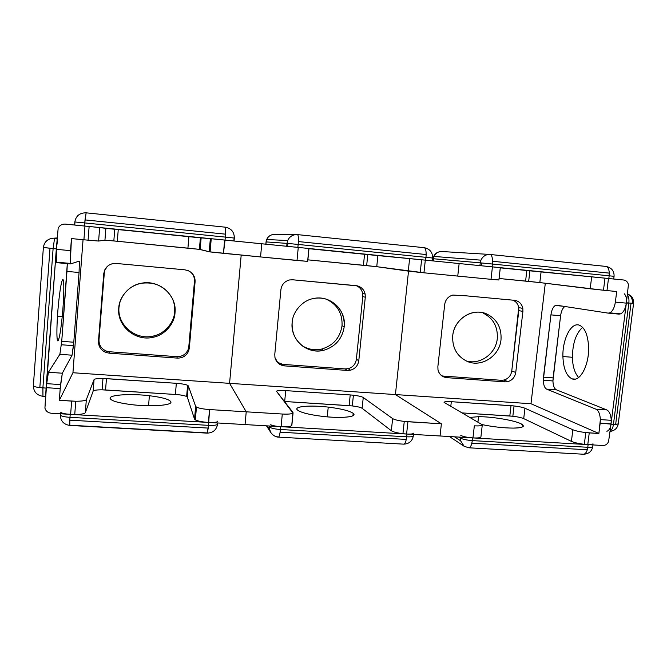 <?xml version="1.0" encoding="UTF-8"?>
<svg xmlns="http://www.w3.org/2000/svg" width="667" height="667" viewBox="0 0 667 667"><rect width="100%" height="100%" fill="white"/><g stroke="black" fill="none" stroke-linecap="round" stroke-linejoin="round"><path stroke-width="1" d="M56.512 262.631L56.295 249.316L44.922 408.137C45.865 411.164 47.991 412.865 51.301 413.24L74.746 414.499L75.763 401.242L59.321 400.333L72.936 372.745L83.05 239.703L72.936 372.745L229.573 383.342L241.196 255.061L229.573 383.342L72.936 372.745L59.321 400.333L60.205 388.578L46.115 387.677L46.457 383.658L60.547 384.576L59.321 400.333L71.644 401.092L70.635 414.374L74.746 414.499C80.99 414.432 84.517 413.823 85.326 412.673L93.155 391.104L94.055 379.606C94.739 378.789 97.716 378.414 102.985 378.472L102.093 389.828C96.823 389.803 93.847 390.228 93.155 391.104L94.055 379.598C94.739 378.789 97.716 378.414 102.985 378.472L102.093 389.828C96.823 389.803 93.847 390.228 93.155 391.104L85.326 412.673L86.335 399.608C85.568 400.684 82.041 401.226 75.763 401.242L71.644 401.092M70.494 263.915L79.19 261.164L79.373 261.614L79.065 272.503L73.779 342.229L61.731 341.329L66.958 271.411L79.065 272.503L73.779 342.229L72.061 355.203L62.331 373.212L48.424 372.278L46.115 387.677L56.295 249.316L70.535 250.659L71.444 238.578L83.917 239.787L71.444 238.578L70.277 263.415L56.203 262.123L70.277 263.415L70.494 263.915L56.47 262.631L56.295 249.316L58.162 228.297C59.571 225.354 61.964 223.954 65.349 224.104L84.526 226.021L84.767 222.928L225.304 237.102L225.529 234.167L85.017 219.91L84.767 222.928L225.304 237.102L225.329 227.18L86.143 212.831L84.767 222.928L75.113 221.994L84.767 222.928L84.526 226.021L74.879 225.071L74.829 221.978L74.879 225.054L89.128 226.488L88.077 240.178L83.917 239.787L84.959 226.063L188.903 236.685L187.919 248.149L199.391 249.358L200.392 237.827L188.903 236.685L187.919 248.149L117.334 241.271L118.251 229.615L211.239 238.728L210.088 251.918L200.133 249.466L201.142 237.894L200.392 237.827L199.391 249.358L200.133 249.466L201.142 237.894M618.834 314.09L620.652 313.84C623.553 312.306 625.446 308.746 626.338 303.143L611.014 424.195C610.355 428.281 608.971 430.64 606.862 431.274C608.971 430.64 610.355 428.281 611.014 424.195L608.554 441.687C607.337 444.222 605.436 445.498 602.843 445.506L588.111 444.639L587.777 447.282L472.294 440.604L471.852 443.171L587.277 449.775L587.777 447.282L472.294 440.604L471.852 443.171C471.127 446.065 470.118 447.607 468.851 447.799L583.5 454.227C585.151 454.06 586.401 452.576 587.277 449.775L587.777 447.282C590.67 447.432 592.329 447.249 592.746 446.723C592.329 447.249 590.67 447.432 587.777 447.282L588.111 444.639L584.325 444.322L585.784 432.575L589.236 432.883L587.777 444.622L584.325 444.322L585.784 432.575L598.874 433.475L600.167 423.145L611.055 423.837L611.239 420.31C610.922 414.766 609.43 411.297 606.762 409.913L556.361 389.811L546.632 389.136C544.589 387.986 543.472 385.017 543.297 380.24L552.935 380.949C553.126 385.718 554.269 388.678 556.361 389.836L546.632 389.136L595.981 409.188L606.762 409.913L556.361 389.811C554.269 388.678 553.126 385.718 552.935 380.949L543.297 380.24L543.463 377.163L553.101 377.881L552.935 380.949L560.597 315.741C561.272 311.072 562.69 307.987 564.866 306.487C562.69 307.987 561.272 311.072 560.605 315.741L550.925 314.874C551.634 310.038 553.093 306.912 555.303 305.494L562.965 306.195L555.303 305.494L556.712 305.244L607.987 313.098L556.712 305.244L555.303 305.494C553.093 306.912 551.634 310.038 550.925 314.874L543.463 377.163L553.101 377.881L560.597 315.741L550.925 314.874L543.297 380.24C543.472 385.017 544.589 387.986 546.632 389.136L595.981 409.188C598.582 410.589 600.042 414.065 600.35 419.601L600.167 423.145L613.457 424.354L628.839 303.01L631.04 303.21L615.649 424.429L618.234 423.97L633.583 303.352C633.483 300.025 632.858 297.849 631.716 296.823C631.499 296.165 630.098 295.189 627.505 293.914M608.921 278.539L623.703 280.015C626.28 280.44 627.847 282.033 628.414 284.792L626.338 303.143L615.366 302.109C614.474 307.704 612.614 311.281 609.771 312.848L608.187 313.123L619.034 314.115L620.652 313.84C623.553 312.306 625.446 308.746 626.338 303.143L628.839 303.01C629.223 299.558 628.739 296.807 627.397 294.764C628.739 296.807 629.223 299.558 628.839 303.01L626.38 302.776C626.78 298.524 626.063 295.523 624.229 293.772C626.063 295.523 626.78 298.524 626.38 302.776L628.414 284.792C627.847 282.033 626.28 280.44 623.703 280.015L604.986 278.147L603.485 290.228L606.978 290.57L608.479 278.498L541.079 271.919L539.82 282.575L528.664 281.374L529.906 270.819L541.079 271.919L539.82 282.575L590.195 288.794L591.671 276.83L529.906 270.819L528.664 281.374L525.596 281.074L526.838 270.51L529.906 270.819L500.3 267.859L539.111 271.686L500.308 267.775L541.612 271.919L500.3 267.834L526.838 270.51L525.596 281.074L499.083 278.489L539.82 282.575L603.485 290.228L606.978 290.57L608.479 278.498L492.429 266.875L491.012 279.315L498.908 279.99L500.317 267.675L492.429 266.875L608.821 278.531L609.163 275.805L492.388 264.032L492.554 261.272L609.296 273.12L609.163 275.805L492.388 264.032L492.554 261.272L609.296 273.12L609.163 275.805L614.065 276.321L609.163 275.805L608.821 278.531L613.732 279.023L614.065 276.321C614.282 270.927 611.564 267.625 605.919 266.416C607.929 266.892 609.054 269.126 609.296 273.12C609.054 269.126 607.929 266.892 605.919 266.416L489.653 254.435C485.651 254.46 482.741 256.37 480.932 260.163L480.24 262.848L433.483 258.763L433.25 260.947L433.1 258.729C434.017 254.094 436.86 251.692 441.654 251.509C438.161 251.526 435.634 253.177 434.075 256.445L480.932 260.163L480.24 262.848L433.1 258.729L432.866 260.905L433.1 258.729M140.929 283.35L140.929 283.35C129.581 285.151 119.101 296.815 118.743 308.079C116.75 325.98 135.543 341.704 153.135 337.269C164.349 335.343 174.596 323.837 175.012 312.731C175.421 308.021 174.579 303.385 172.486 298.824C165.666 286.577 155.153 281.424 140.929 283.35L140.929 283.35C130.757 285.709 123.754 291.929 119.943 302.009L118.743 308.079C116.75 325.98 135.543 341.704 153.135 337.269L153.001 336.101C135.618 340.487 117.033 324.929 119.001 307.237L120.052 301.676L119.001 307.237C117.033 324.929 135.618 340.487 153.001 336.101C164.099 334.209 174.229 322.828 174.646 311.848L175.012 312.731C177.105 295.139 158.771 279.106 140.929 283.35M172.369 298.574C174.27 302.943 175.029 307.37 174.646 311.848L175.012 312.731C174.596 323.837 164.349 335.343 153.135 337.269L153.001 336.101C164.099 334.209 174.229 322.828 174.646 311.848C175.029 307.37 174.27 302.943 172.369 298.574M105.811 352.418L109.155 353.16L109.538 351.759L106.228 351.025C101.334 348.824 98.924 345.114 98.983 339.895L98.474 341.162C98.391 346.456 100.834 350.217 105.811 352.418L106.228 351.025C101.334 348.824 98.924 345.114 98.983 339.895L98.474 341.162C98.391 346.456 100.834 350.217 105.811 352.418L109.155 353.16L177.255 358.096C182.558 358.179 186.335 355.861 188.586 351.15L189.353 347.974L188.811 346.657L188.044 349.8C185.801 354.435 182.074 356.72 176.847 356.662L177.255 358.096C182.558 358.179 186.335 355.861 188.586 351.15L188.044 349.8C185.801 354.435 182.074 356.72 176.847 356.662L177.255 358.096L109.155 353.16L109.538 351.759L176.847 356.662L109.538 351.759L106.228 351.025L105.811 352.418M104.519 270.427L104.194 273.228L104.961 269.985L107.312 266.425L104.519 270.427L103.752 273.703L98.474 341.162L103.752 273.703L98.983 339.895L104.519 270.427C106.845 265.583 110.755 263.257 116.266 263.457C112.765 263.198 109.738 264.232 107.187 266.542L104.519 270.427M188.077 270.594L184.809 269.818L116.266 263.457L184.809 269.818L188.077 270.594C192.888 272.886 195.223 276.663 195.072 281.924C195.298 277.972 193.864 274.721 190.787 272.161L188.077 270.594M46.115 387.677L44.922 408.137C45.865 411.164 47.991 412.865 51.301 413.24L70.21 414.349C65.299 413.999 62.164 413.357 60.797 412.414C62.164 413.357 65.299 413.999 70.21 414.349L69.977 417.334L208.546 425.346L208.262 428.089L69.793 420.168L69.977 417.334C65.074 416.992 61.939 416.341 60.572 415.383L60.697 413.79L60.33 414.907M291.871 425.221L291.737 425.579C290.537 426.588 286.993 426.955 281.09 426.688L282.299 414.032L209.546 409.563C203.343 409.113 198.983 408.296 196.465 407.112L195.339 419.902C197.874 421.152 202.226 421.994 208.404 422.436L209.546 409.563C203.343 409.113 198.983 408.296 196.465 407.112L195.648 406.386L194.531 419.118L195.648 406.386L188.294 385.86L187.319 397.123L194.531 419.118L195.339 419.902L196.465 407.112L195.648 406.386L188.294 385.86L187.602 385.293L186.627 396.515C184.476 395.539 180.724 394.856 175.388 394.464L102.093 389.828L105.561 389.97L106.453 378.631L102.985 378.472L176.338 383.3L106.453 378.631L105.561 389.97L175.388 394.464L176.338 383.3C181.682 383.708 185.443 384.375 187.602 385.293L186.627 396.515C184.476 395.539 180.724 394.856 175.388 394.464L176.338 383.3C181.682 383.708 185.443 384.375 187.602 385.293L188.294 385.86L187.319 397.123L194.531 419.118L195.339 419.902C197.874 421.152 202.226 421.994 208.404 422.436L70.21 414.349L69.977 417.334L208.546 425.346C213.157 425.554 216.091 425.271 217.375 424.504L217.709 422.978M217.625 421.636C216.35 422.394 213.415 422.67 208.804 422.453L245.047 424.579L246.223 411.814L229.573 383.342L530.982 403.735L545.306 283.25L530.982 403.735L598.874 433.475L600.35 419.601L611.239 420.31C610.922 414.766 609.43 411.297 606.762 409.913L595.981 409.188C598.582 410.589 600.042 414.065 600.35 419.601L611.239 420.31L611.055 423.837L626.338 303.143L615.366 302.109C614.474 307.704 612.614 311.281 609.771 312.848L608.187 313.123M70.635 414.374L208.804 422.453L208.546 425.346L209.546 409.563L246.223 411.814L229.573 383.342L530.982 403.735L598.874 433.475L589.236 432.883L587.777 444.622L472.961 437.911L588.111 444.639C591.004 444.797 592.655 444.622 593.071 444.105M131.424 404.636C150.258 406.92 171.277 405.503 170.927 402.184L170.919 401.926C169.576 399.416 162.406 397.349 149.391 395.714C131.499 393.547 110.272 394.706 110.055 398.116C110.455 400.659 117.575 402.826 131.424 404.636C150.867 407.003 172.336 405.378 170.919 401.926C169.576 399.416 162.406 397.349 149.391 395.714C131.499 393.547 110.272 394.706 110.055 398.116L110.038 398.224C110.722 400.742 117.851 402.876 131.424 404.636M148.549 405.753L149.391 395.714L148.549 405.753M45.473 396.415L42.946 396.256L42.896 387.886L53.11 248.591L50 248.282L39.828 387.61L42.896 387.886L53.11 248.591L43.38 247.44L33.367 385.751C33.625 386.485 35.776 387.11 39.828 387.61L46.081 388.086L42.896 387.886L42.946 396.256L45.473 396.415M57.062 238.919L54.511 238.669L53.11 248.591L54.511 238.669L57.129 238.069L54.511 238.669L57.062 238.919M57.104 238.427L54.819 238.202L57.104 238.427M43.43 247.424L43.43 247.424C44.097 242.63 46.84 239.603 51.659 238.352L57.137 237.944M45.464 396.49L43.03 396.331C36.802 395.348 33.583 391.821 33.367 385.751L33.367 385.751C33.625 386.485 35.776 387.11 39.828 387.61L50 248.282L43.38 247.44C44.239 241.929 47.532 238.836 53.243 238.161L53.068 238.169M59.88 354.31L48.424 372.278L46.457 383.658L60.547 384.576L62.331 373.212L48.424 372.278L59.88 354.31L72.061 355.203L73.487 345.656L61.439 344.764L73.487 345.656L73.779 342.229L61.731 341.329L59.872 354.335L72.061 355.203L62.331 373.212L60.205 388.578M292.946 413.073L276.421 391.204L292.938 412.406L291.737 425.579L292.946 413.073C291.729 413.999 288.186 414.324 282.299 414.032C288.186 414.324 291.729 413.999 292.946 413.073M70.535 250.659L70.277 263.415L70.527 263.907L79.19 261.164L79.373 261.614L78.147 261.497L79.373 261.614L79.065 272.503L66.958 271.411L67.309 263.623L61.731 341.329L59.872 354.335M58.171 340.595L57.837 340.787C56.336 341.037 56.678 321.752 58.529 303.377C60.03 289.086 61.431 281.157 62.715 279.59L62.865 279.556C64.399 279.44 63.999 298.766 62.223 316.558L57.479 316.183L62.223 316.558C60.847 330.032 59.496 338.044 58.171 340.595C56.37 343.663 56.495 323.387 58.529 303.377C60.03 289.086 61.431 281.157 62.715 279.59C64.399 278.189 64.074 298.091 62.223 316.558C60.847 330.032 59.496 338.044 58.171 340.595L57.595 340.554L58.171 340.595M270.535 426.071L270.393 427.58C272.553 428.548 275.896 429.181 280.432 429.506L406.67 436.802L406.261 439.42L280.098 432.199L280.432 429.506L406.67 436.802L406.261 439.42L280.098 432.199L280.432 429.506C275.896 429.181 272.553 428.548 270.393 427.58L268.926 425.971L270.393 427.58L270.535 426.071M269.685 426.021L269.593 426.98L269.685 426.021M267.217 425.871L269.751 429.773L269.593 426.98L269.751 429.773L271.01 432.825L267.217 425.871M278.139 436.91C275.196 436.718 272.82 435.351 271.01 432.825L266.483 425.829M291.854 425.379L291.737 425.579C290.537 426.588 286.993 426.955 281.09 426.688L406.595 434.025L402.943 433.708L404.26 421.419L407.921 421.744L406.595 434.025L402.943 433.708C397.098 432.966 393.23 431.974 391.346 430.74L362.114 408.296L363.257 397.49C361.714 396.59 358.429 395.831 353.41 395.214L352.309 405.928L284.175 401.467L284.684 401.492L285.726 390.62C280.69 390.328 277.589 390.52 276.421 391.204C277.589 390.52 280.69 390.328 285.726 390.62L350.217 394.931L349.124 405.644L284.684 401.492L285.726 390.62L350.217 394.931L349.124 405.644M462.081 436.01C464.899 436.96 468.409 437.585 472.603 437.886L440.045 435.985L441.387 423.803L404.26 421.419C398.432 420.685 394.556 419.743 392.63 418.584L363.257 397.49L392.63 418.584L391.346 430.74L392.63 418.584C394.556 419.743 398.432 420.685 404.26 421.419L402.943 433.708C397.098 432.966 393.23 431.974 391.346 430.74L362.114 408.296L363.257 397.49C361.714 396.59 358.429 395.831 353.41 395.214L350.217 394.931L353.41 395.214L352.309 405.928C357.354 406.545 360.622 407.329 362.114 408.296C360.622 407.329 357.354 406.545 352.309 405.928M271.01 432.825C274.687 437.435 278.431 437.127 278.481 437.127C279.081 436.885 279.623 435.243 280.098 432.199C279.623 435.243 279.081 436.885 278.481 437.127L403.718 444.147C404.769 443.939 405.611 442.363 406.261 439.42C405.611 442.363 404.769 443.939 403.718 444.147C409.054 443.905 412.264 441.179 413.323 435.976L413.49 434.425L413.323 435.976C412.831 436.71 410.614 436.985 406.67 436.802L406.962 434.05L406.67 436.802C410.614 436.985 412.831 436.71 413.323 435.976L413.34 435.893M413.615 433.242C413.131 433.967 410.914 434.234 406.962 434.05L280.699 426.663L280.432 429.506L280.699 426.663L245.047 424.579L246.223 411.814L282.299 414.032L281.09 426.688L209.563 422.494C214.949 422.595 217.7 422.136 217.826 421.094M480.932 436.952C480.44 437.819 477.78 438.144 472.961 437.911L474.337 425.829C479.631 426.08 482.283 425.729 482.291 424.771L444.064 402.368L482.291 424.771L480.915 436.977C480.373 437.827 477.722 438.136 472.961 437.911L474.337 425.829C479.031 426.08 481.682 425.804 482.291 425.021M88.077 240.178L98.616 241.045L99.658 227.564L89.128 226.488L88.077 240.178L98.616 241.045L104.936 240.187L98.616 241.045L99.658 227.564L105.878 228.364L104.936 240.187L113.832 240.929L114.749 229.265L105.878 228.364L104.936 240.187L117.334 241.271L118.251 229.615M233.859 240.979L234.125 238.027L225.304 237.102L234.325 238.052L233.859 240.979L225.037 240.095L225.304 237.102L225.037 240.095L261.756 243.772L260.547 256.937L307.737 261.389L308.979 248.516L298.266 247.424L297.015 260.48L307.737 261.381M201.117 237.894L210.355 238.644L209.196 251.784L199.391 249.358L113.832 240.929L114.749 229.265M308.979 248.516L425.304 260.147L377.881 255.586L376.755 266.683L366.667 265.583L367.784 254.594L308.963 248.708L364.557 254.269L363.44 265.258L364.557 254.269M367.784 254.594L366.667 265.583L307.887 259.847L376.755 266.683L408.287 271.119L409.613 258.596L408.287 271.119L420.243 272.436L421.602 259.78L367.784 254.594L377.881 255.586L376.755 266.683L423.945 272.803L425.304 260.147L421.602 259.78L420.243 272.436L423.945 272.803L425.304 260.147L297.874 247.39L298.157 244.447L425.988 257.337L426.163 254.536L298.357 241.562L298.157 244.447L425.988 257.337L426.163 254.536C426.138 250.383 425.496 248.099 424.229 247.682L297.515 234.617C298.224 234.984 298.499 237.302 298.357 241.562L298.157 244.447L287.852 243.438L298.157 244.447L297.874 247.39L261.756 243.772L260.547 256.937L209.196 251.784L210.355 238.644L224.629 240.053L65.349 224.104C61.964 223.954 59.571 225.354 58.162 228.297L56.328 248.891L53.11 248.591L56.328 248.891L57.704 238.978L56.295 249.316M461.939 437.26L461.772 438.711C464.591 439.67 468.101 440.303 472.294 440.604C468.101 440.303 464.591 439.67 461.772 438.711L458.896 437.085L461.772 438.711L461.939 437.26M460.589 437.185L460.572 440.77L460.589 437.185M592.971 444.931L592.746 446.723C591.762 451.451 588.686 453.952 583.5 454.227L583.5 454.227C585.151 454.06 586.401 452.576 587.277 449.775L471.852 443.171C471.127 446.065 470.118 447.607 468.851 447.799L464.132 446.265L460.572 440.77L454.527 436.827L460.572 440.77L464.132 446.265L468.109 447.565M322.369 416.366C338.327 418.242 353.602 417.434 353.885 414.724L353.193 413.332L352.951 415.691L353.193 413.332C349.4 410.772 341.079 408.696 328.231 407.103C312.723 405.286 297.232 405.978 296.865 408.804L297.232 409.83C300.292 412.431 308.671 414.616 322.369 416.366C341.437 418.668 358.029 416.867 353.193 413.332C349.4 410.772 341.079 408.696 328.231 407.103C310.647 404.994 293.772 406.336 297.232 409.83C300.292 412.431 308.671 414.616 322.369 416.366M327.255 416.858L328.231 407.103L327.255 416.858M308.879 248.508L307.629 261.389L308.879 248.508M145.506 232.241L185.093 236.243L145.506 232.241M509.813 415.975L511.014 405.678L451.317 401.692C446.707 401.426 444.289 401.651 444.064 402.368L444.072 402.259C444.597 401.626 447.007 401.434 451.317 401.692L450.784 406.453L451.317 401.692L514.049 405.953L512.84 416.25C517.792 416.85 521.411 417.642 523.712 418.626L524.946 408.237L572.845 429.748L571.419 441.379L523.712 418.626L524.946 408.237C522.636 407.312 519.001 406.553 514.049 405.953L511.014 405.678L509.813 415.975L512.84 416.25C517.792 416.85 521.411 417.642 523.712 418.626L571.419 441.379L572.845 429.748C575.729 430.924 580.04 431.866 585.784 432.575C580.04 431.866 575.729 430.924 572.845 429.748L524.946 408.237C522.636 407.312 519.001 406.553 514.049 405.953L512.84 416.25L462.039 412.906L509.813 415.983M513.315 428.097C503.443 428.022 493.071 426.872 482.216 424.629C493.071 426.872 503.443 428.022 513.315 428.097C519.226 428.047 522.569 427.414 523.345 426.18L521.127 423.845C525.629 426.413 523.02 427.83 513.315 428.097M477.939 422.019L478.547 416.683C491.946 416.592 514.465 420.327 521.127 423.845C514.465 420.327 491.946 416.592 478.547 416.683L477.939 422.019M84.959 226.063L225.037 240.095L223.453 253.335L210.088 251.918L211.239 238.728L224.629 240.053L223.453 253.335L297.015 260.48L298.266 247.424L287.577 246.365L287.852 243.438L266.133 241.913L265.925 244.189L266.058 241.913C266.892 237.26 269.651 234.751 274.337 234.375C270.752 234.576 268.209 236.285 266.725 239.503L287.685 240.554L286.993 243.372L266.058 241.913L265.85 244.18M274.42 234.375L274.337 234.375C270.752 234.576 268.209 236.285 266.725 239.503L266.133 241.913L266.725 239.503L287.685 240.554L286.993 243.372L287.852 243.438L287.577 246.356L297.874 247.39L234.017 241.012M432.583 258.029L432.283 260.847L432.583 258.029L425.988 257.337L432.583 258.029C432.683 252.318 429.898 248.874 424.229 247.682L297.515 234.617C298.224 234.984 298.499 237.302 298.357 241.562L426.163 254.536C426.138 250.383 425.496 248.099 424.229 247.682M481.282 265.758L481.599 262.973L492.388 264.032L492.071 266.833L492.388 264.032L480.24 262.848L481.599 262.973L481.282 265.758L492.429 266.875L491.012 279.315L498.883 279.965L500.292 267.675M620.652 313.84L609.771 312.848L620.652 313.84M434.075 256.445L433.483 258.763L434.075 256.445L480.932 260.163C482.741 256.37 485.651 254.46 489.653 254.435L441.654 251.509C438.161 251.526 435.634 253.177 434.075 256.445M369.435 254.694L312.389 248.991L369.435 254.694M592.946 443.705C593.463 444.497 591.846 444.806 588.111 444.639L602.843 445.506C605.436 445.498 607.337 444.222 608.554 441.687L611.014 424.195L613.457 424.354C612.973 427.697 611.872 429.948 610.138 431.115C611.872 429.948 612.973 427.697 613.457 424.354L618.234 423.97C617.442 428.189 614.732 430.682 610.097 431.441M575.129 379.098L572.103 378.873L573.762 379.19C581.407 380.065 589.153 363.59 588.619 347.182C587.885 334.384 584.584 326.972 578.706 324.954L577.93 324.846C570.002 323.912 562.448 340.503 562.898 356.52L572.411 357.279C572.619 343.222 576.038 333.242 582.658 327.322C576.038 333.242 572.619 343.222 572.411 357.279C572.628 366.266 574.687 373.003 578.597 377.497C574.687 373.003 572.628 366.266 572.411 357.279L562.898 356.52C563.407 368.659 566.475 376.105 572.103 378.873C579.973 382.283 589.278 365.049 588.619 347.182C587.885 334.384 584.584 326.972 578.706 324.954C570.627 322.853 562.389 339.895 562.898 356.52C563.407 368.659 566.475 376.105 572.103 378.873L575.129 379.098M446.632 377.639L443.305 376.763C440.362 375.213 438.586 372.845 437.977 369.685L437.869 366.625L444.706 304.394C445.539 299.508 448.249 296.398 452.826 295.064L465.691 295.789L452.826 295.064C448.249 296.398 445.539 299.508 444.706 304.394L437.869 366.625L437.977 369.685C439.136 374.345 442.013 377.005 446.632 377.639L505.002 381.874L501.125 380.29L503.96 380.048C508.354 378.706 510.955 375.688 511.764 370.977L515.749 372.461C514.916 377.197 512.289 380.257 507.87 381.632L503.96 380.048C508.354 378.706 510.955 375.688 511.764 370.977L518.743 307.587C518.034 304.01 516.091 301.534 512.906 300.167C516.091 301.534 518.034 304.01 518.743 307.587L522.828 308.396L522.903 311.439L518.809 310.597L518.743 307.587L522.828 308.396L522.903 311.439L518.809 310.597L511.764 370.977L515.749 372.461L522.903 311.439L515.749 372.461C514.916 377.197 512.289 380.257 507.87 381.632L505.002 381.874L501.125 380.29L503.96 380.048L507.87 381.632L505.002 381.874L446.632 377.639L443.33 376.08L501.125 380.29L443.33 376.08L446.632 377.639M441.729 375.821L443.33 376.08M514.482 300.308L515.232 300.408C519.376 301.426 521.911 304.085 522.828 308.396C521.761 303.727 518.976 301.034 514.482 300.308L465.691 295.789L514.482 300.308M452.726 335.701C454.094 320.819 469.159 309.18 483.008 312.748L486.852 314.007C496.982 319.185 501.701 327.755 501.009 339.695C499.608 355.861 481.799 367.625 467.575 361.547L467.175 361.389C456.953 356.353 452.134 347.79 452.726 335.701C454.06 319.084 472.711 307.32 486.852 314.007C496.982 319.185 501.701 327.755 501.009 339.695C499.616 356.045 481.399 367.809 467.175 361.389L467.175 361.389C456.953 356.353 452.134 347.79 452.726 335.701M483.258 313.165L486.852 314.007L483.258 313.165C493.288 318.292 497.966 326.772 497.299 338.594C497.966 326.772 493.288 318.292 483.258 313.165M465.858 360.797C479.848 365.424 495.889 353.835 497.299 338.594C495.889 353.835 479.848 365.424 465.858 360.797M284.442 365.875L277.997 363.04L274.954 357.57L274.779 354.385L280.907 289.653C281.707 284.567 284.567 281.341 289.478 279.965L292.671 279.781L357.437 285.876C361.614 287.143 364.19 289.878 365.149 294.08L362.665 293.405C361.831 289.686 359.696 287.11 356.245 285.668C359.696 287.11 361.831 289.686 362.665 293.405L362.798 296.532L362.665 293.405L365.149 294.08L365.283 297.249L362.798 296.532L356.386 359.28L358.788 360.689C357.979 365.608 355.211 368.776 350.475 370.193L348.166 368.684C352.868 367.3 355.603 364.165 356.386 359.28L362.798 296.532L365.283 297.249L358.788 360.689C357.979 365.608 355.211 368.776 350.475 370.193L347.399 370.443L345.114 368.918L348.166 368.684C352.868 367.3 355.603 364.165 356.386 359.28L358.788 360.689L365.283 297.249L365.149 294.08C363.907 289.228 360.855 286.41 356.003 285.643L292.671 279.781L289.478 279.965C284.567 281.341 281.707 284.567 280.907 289.653L274.779 354.385L274.954 357.57C276.296 362.431 279.456 365.199 284.442 365.875L347.399 370.443L345.114 368.918L348.166 368.684L350.475 370.193L347.399 370.443L284.442 365.875L282.841 364.382L345.114 368.918L282.841 364.382L284.442 365.875M277.247 362.248L282.841 364.382L277.247 362.248M313.156 298.608L313.156 298.608C317.825 297.599 322.503 297.891 327.205 299.483C339.028 304.561 344.697 313.64 344.214 326.73C342.221 338.994 335.309 346.873 323.487 350.35L321.527 349.091C314.716 350.559 308.262 349.441 302.176 345.748C308.262 349.441 314.716 350.559 321.527 349.091C333.233 345.648 340.07 337.861 342.038 325.721L344.214 326.73C342.221 338.994 335.309 346.873 323.487 350.35C307.103 354.661 289.987 339.611 292.163 322.419C292.696 311.606 302.618 300.375 313.156 298.608C329.756 294.489 346.465 309.822 344.214 326.73L342.038 325.721C340.07 337.861 333.233 345.648 321.527 349.091L323.487 350.35C316.208 351.901 309.413 350.592 303.101 346.423C295.256 340.554 291.612 332.55 292.163 322.419C292.696 311.606 302.618 300.375 313.156 298.608L313.156 298.608M326.271 299.175C337.294 304.427 342.546 313.282 342.038 325.721C342.546 313.282 337.294 304.427 326.271 299.175M628.839 303.01L633.583 303.352L631.04 303.21L615.649 424.429L613.457 424.354L628.839 303.01M590.195 288.794L591.671 276.83L604.986 278.147L603.485 290.228L590.195 288.794M632.366 303.118C632.666 298.916 631.115 295.906 627.722 294.072M500.333 267.675L459.138 263.54L457.754 276.088L491.012 279.315L423.945 272.803L457.754 276.088L459.138 263.54L491.379 266.767L479.923 265.633L480.24 262.848L479.923 265.616M489.703 254.444L490.078 254.469C491.629 254.911 492.446 257.179 492.554 261.272C492.446 257.179 491.629 254.911 490.078 254.469M490.12 254.477L605.894 266.408M616.692 291.521L615.366 302.109L616.692 291.521L606.978 290.57L616.692 291.521M425.679 260.188L425.988 257.337L425.304 260.147L459.138 263.54L425.679 260.188M296.665 234.567L296.548 234.567C292.379 234.801 289.428 236.793 287.685 240.554C289.428 236.793 292.379 234.801 296.548 234.567L274.337 234.375M286.718 246.273L286.993 243.372L286.718 246.273M297.482 234.617L296.548 234.567L297.482 234.617M469.918 417.425L478.547 416.683L469.918 417.425M584.325 444.322C578.589 443.597 574.287 442.613 571.419 441.379C574.287 442.613 578.589 443.597 584.325 444.322M234.059 240.995L234.325 238.052C234.284 232.016 231.291 228.389 225.329 227.18L86.143 212.831L85.017 219.91L225.529 234.167L225.329 227.18L86.151 212.831M472.603 437.886L472.294 440.604L472.603 437.886M234.109 235.118L234.284 238.044L234.109 235.118M74.854 221.978L74.604 225.029M441.387 423.803L407.921 421.744L406.595 434.025L440.045 435.985L441.387 423.803L395.423 394.564L441.387 423.803M270.66 424.754C272.828 425.704 276.171 426.338 280.699 426.663C276.171 426.338 272.828 425.704 270.66 424.754M408.521 271.152L395.423 394.564L408.521 271.152M189.353 347.974L195.072 281.924L194.456 281.366L195.072 281.924L189.353 347.974L188.811 346.657L194.456 281.366C194.722 277.764 193.43 274.646 190.57 272.003C193.43 274.646 194.722 277.764 194.456 281.366L188.811 346.657L188.044 349.8L188.586 351.15L189.353 347.974M187.319 397.123L186.627 396.515L187.319 397.123M86.335 399.608C85.568 400.684 82.041 401.226 75.763 401.242L74.746 414.499C80.99 414.432 84.517 413.823 85.326 412.673L86.335 399.608L94.064 379.598L86.335 399.608M208.546 425.346L207.187 433.133C213.023 432.883 216.492 429.89 217.6 424.162L217.375 424.504C216.091 425.271 213.157 425.554 208.546 425.346M207.012 432.916L69.985 425.229M60.33 414.941C60.53 420.994 63.699 424.495 69.835 425.429L69.793 420.168L69.835 425.429L207.187 433.133L208.262 428.089L69.793 420.168L69.977 417.334C65.074 416.992 61.939 416.341 60.572 415.383L60.422 413.773M60.605 417.717L60.347 415.074L60.605 417.717M413.632 433.158C413.332 433.934 411.105 434.234 406.962 434.05L471.919 437.844C466.717 437.335 463.015 436.526 460.797 435.409M291.863 425.329L293.071 412.848M449.408 436.526L464.132 446.265M86.143 212.831C79.698 212.781 75.93 215.825 74.829 221.978"/></g></svg>
